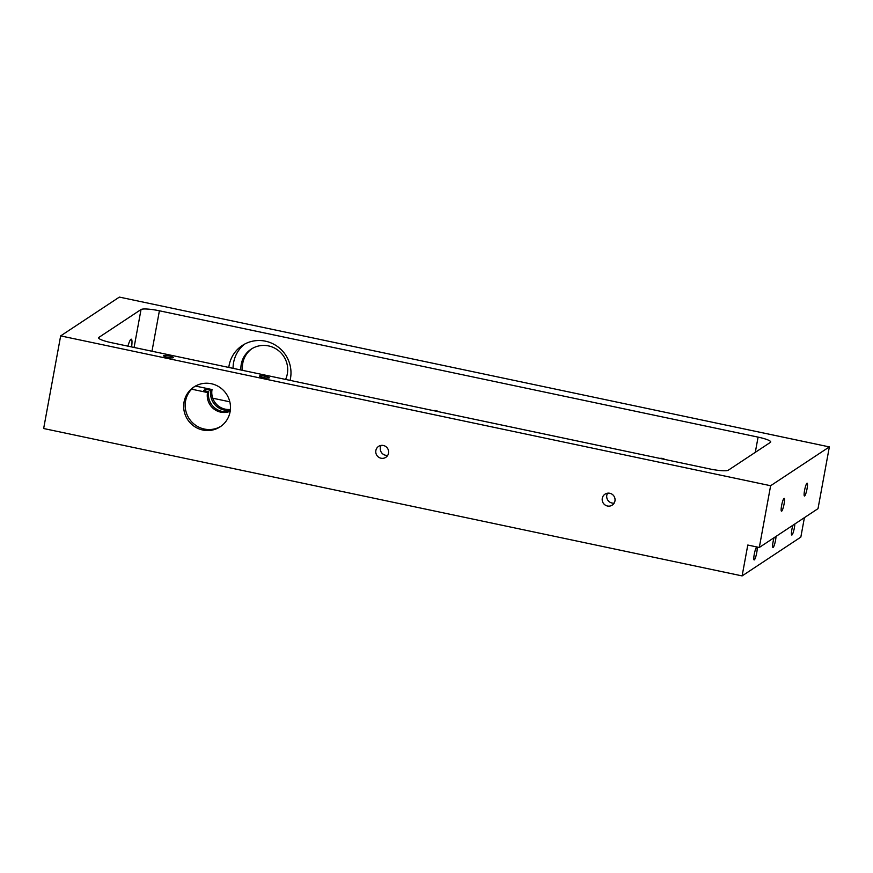 <?xml version="1.0" encoding="UTF-8"?>
<svg xmlns="http://www.w3.org/2000/svg" width="873" height="873" viewBox="0 0 873 873"><rect width="100%" height="100%" fill="white"/><g stroke="black" fill="none" stroke-linecap="round" stroke-linejoin="round"><path stroke-width="1.31" d="M792.902 525.251A6.558 1.059 101.9 0 0 791.887 529.453A6.558 1.059 101.9 0 0 791.778 535.051A6.558 1.059 101.9 0 0 794.375 527.805A6.558 1.059 101.9 0 0 794.834 523.986M774.078 537.692A6.558 1.059 101.9 0 0 773.074 541.893A6.558 1.059 101.9 0 0 772.954 547.491A6.558 1.059 101.9 0 0 775.551 540.245A6.558 1.059 101.9 0 0 776.01 536.426M756.738 552.685A6.558 1.059 101.9 0 0 756.847 547.087A6.558 1.059 101.9 0 0 754.25 554.333A6.558 1.059 101.9 0 0 754.141 559.931A6.558 1.059 101.9 0 0 756.738 552.685M614.952 500.971A6.558 6.384 -123.5 0 0 605.011 494.162A6.558 6.384 -123.5 0 0 605.098 504.998A6.558 6.384 -123.5 0 0 614.952 500.971M607.608 493.19A6.558 6.384 -123.5 0 0 614.155 503.099M664.866 459.46A6.558 6.384 -123.5 0 0 659.923 458.423M388.529 453.196A6.558 6.384 -123.5 0 0 378.576 446.387A6.558 6.384 -123.5 0 0 378.675 457.212A6.558 6.384 -123.5 0 0 388.529 453.196M381.174 445.405A6.558 6.384 -123.5 0 0 387.732 455.324M438.432 411.685A6.558 6.384 -123.5 0 0 433.499 410.637M807.045 488.782A6.558 1.059 101.9 0 0 807.154 483.184A6.558 1.059 101.9 0 0 804.568 490.419A6.558 1.059 101.9 0 0 804.448 496.017A6.558 1.059 101.9 0 0 807.045 488.782M784.085 503.961A6.558 1.059 101.9 0 0 784.194 498.363A6.558 1.059 101.9 0 0 781.597 505.598A6.558 1.059 101.9 0 0 781.488 511.196A6.558 1.059 101.9 0 0 784.085 503.961M259.587 375.914A4.965 0.797 10.4 0 0 259.499 376.023A4.965 0.797 10.4 0 0 263.842 377.627A4.965 0.797 10.4 0 0 269.19 377.933A4.965 0.797 10.4 0 0 269.277 377.823A4.965 0.797 10.4 0 0 264.934 376.219A4.965 0.797 10.4 0 0 259.587 375.914M163.644 355.66A4.965 0.797 10.4 0 0 163.557 355.78A4.965 0.797 10.4 0 0 167.9 357.384A4.965 0.797 10.4 0 0 173.247 357.69A4.965 0.797 10.4 0 0 173.334 357.57A4.965 0.797 10.4 0 0 168.991 355.977A4.965 0.797 10.4 0 0 163.644 355.66M131.594 346.93A12.713 2.052 101.9 0 0 131.31 339.171A12.713 2.052 101.9 0 0 130.95 339.259A12.713 2.052 101.9 0 0 127.916 346.155M244.571 344.137A31.799 30.97 -123.5 0 0 233.582 362.59A31.799 30.97 -123.5 0 0 233.069 368.341M290.076 380.377A31.799 30.97 -123.5 0 0 290.469 378.533A31.799 30.97 -123.5 0 0 276.839 346.068A31.799 30.97 -123.5 0 0 242.236 345.533A31.799 30.97 -123.5 0 0 229.075 365.58A31.799 30.97 -123.5 0 0 228.781 367.446M220.967 426.264A23.844 23.222 56.5 0 1 195.399 425.118A23.844 23.222 56.5 0 1 185.556 401.034A23.844 23.222 56.5 0 1 194.69 386.51M184.05 402.027A23.844 23.222 56.5 0 1 193.926 386.99A23.844 23.222 56.5 0 1 219.876 387.394A23.844 23.222 56.5 0 1 230.101 411.74A23.844 23.222 56.5 0 1 220.225 426.777A23.844 23.222 56.5 0 1 194.275 426.373A23.844 23.222 56.5 0 1 184.05 402.027M242.552 370.348A23.844 23.222 56.5 0 1 242.77 363.212A23.844 23.222 56.5 0 1 251.904 348.687M240.926 369.999A23.844 23.222 56.5 0 1 241.264 364.205A23.844 23.222 56.5 0 1 251.14 349.178A23.844 23.222 56.5 0 1 277.09 349.582A23.844 23.222 56.5 0 1 287.315 373.928A23.844 23.222 56.5 0 1 285.58 379.428M742.115 575.907L43.65 428.523L60.652 335.898L770.63 485.726L829.35 446.911L818.012 508.653L759.303 547.469L747.79 545.036L742.115 575.907L800.836 537.102L804.404 517.656M230.407 409.404A16.696 16.26 56.5 0 1 212.041 389.554L195.476 386.052M212.041 389.554L210.829 390.351A16.696 16.26 -123.5 0 0 230.352 410.026M755.287 452.356L758.091 437.122A15.9 2.532 -169.6 0 1 770.706 441.989A15.9 2.532 -169.6 0 1 770.423 442.349L728.268 470.22A15.9 2.532 -169.6 0 1 709.902 468.965L111.22 342.631A15.9 2.532 -169.6 0 1 98.594 337.775A15.9 2.532 -169.6 0 1 98.878 337.404L141.033 309.533A15.9 2.532 -169.6 0 1 159.399 310.788L151.978 351.23M212.739 398.208L229.817 401.809M60.652 335.898L119.372 297.093L829.35 446.911M770.63 485.726L759.303 547.469M758.091 437.122L159.399 310.788M191.613 389.183L207.523 392.534A16.696 16.26 -123.5 0 0 230.177 411.281M210.829 390.351L205.646 389.249L203.54 390.646L208.723 391.737L207.523 392.534M230.243 410.91A16.696 16.26 56.5 0 1 208.723 391.737M205.646 389.249A22.054 21.487 -123.5 0 0 205.395 391.039M98.878 337.404L98.725 338.222M134.082 347.454L141.033 309.533"/></g></svg>
